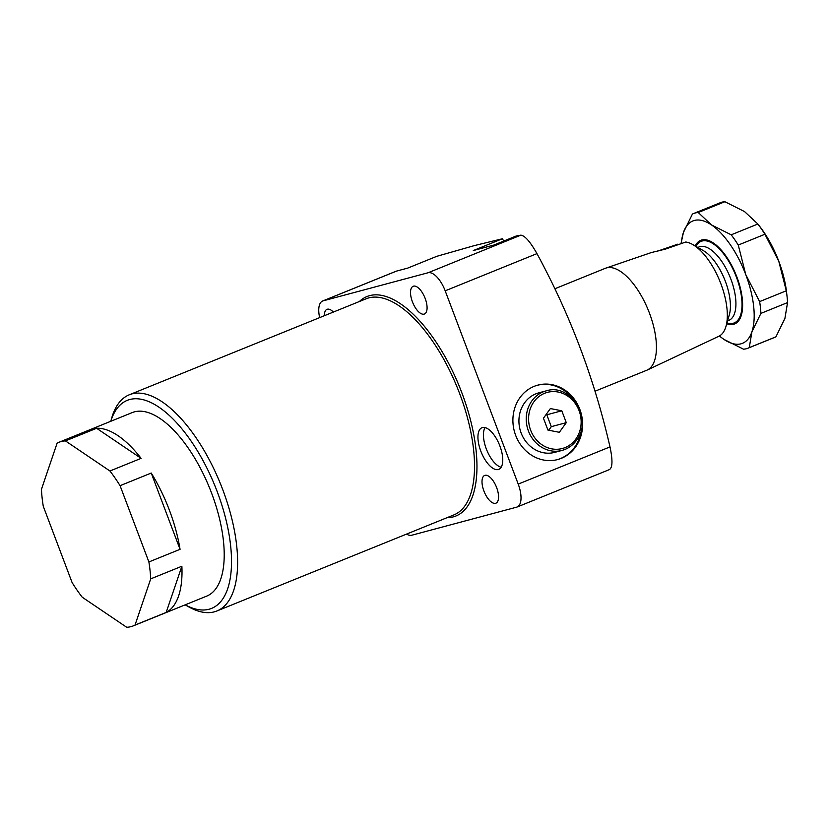 <?xml version="1.0" encoding="UTF-8"?>
<svg xmlns="http://www.w3.org/2000/svg" width="829" height="829" viewBox="0 0 829 829"><rect width="100%" height="100%" fill="white"/><g stroke="black" fill="none" stroke-linecap="round" stroke-linejoin="round"><path stroke-width="1.24" d="M482.426 427.567A22.445 9.824 -112.1 0 0 481.918 427.743A22.445 9.824 -112.1 0 0 481.017 451.67A22.445 9.824 -112.1 0 0 498.27 469.515A22.445 9.824 -112.1 0 0 498.778 469.349A22.445 9.824 -112.1 0 0 499.68 445.422A22.445 9.824 -112.1 0 0 482.426 427.567M485.058 427.598A22.445 9.824 -112.1 0 0 486.737 450.002A22.445 9.824 -112.1 0 0 501.141 467.255M534.145 386.355A38.507 34.569 75 0 0 514.954 433.329A38.507 34.569 75 0 0 557.699 459.546A38.507 34.569 75 0 0 561.347 458.323A38.507 34.569 75 0 0 580.538 411.35A38.507 34.569 75 0 0 537.793 385.133A38.507 34.569 75 0 0 534.145 386.355M557.233 459.67A38.507 34.569 75 0 0 560.404 458.572A38.507 34.569 75 0 0 581.419 429.173M474.437 245.581L436.8 256.316L407.733 268.099L396.5 271.104L323.155 300.834L428.054 272.762L520.84 235.156L516.218 235.996L493.908 245.042L473.297 250.555L502.353 238.773L474.437 245.581M413.516 286.16A14.963 6.549 -112.1 0 0 413.184 286.274A14.963 6.549 -112.1 0 0 412.583 302.233A14.963 6.549 -112.1 0 0 424.085 314.129A14.963 6.549 -112.1 0 0 424.427 314.015A14.963 6.549 -112.1 0 0 425.028 298.067A14.963 6.549 -112.1 0 0 413.516 286.16M333.362 312.067A14.963 6.549 -112.1 0 0 327.351 309.217A14.963 6.549 -112.1 0 0 327.02 309.331A14.963 6.549 -112.1 0 0 324.357 315.704M185.188 604.828A112.236 49.139 -112.1 0 0 209.043 609.232A112.236 49.139 -112.1 0 0 217.188 491.587A112.236 49.139 -112.1 0 0 129.801 399.505A112.236 49.139 -112.1 0 0 110.785 421.277L111.77 417.816A116.64 51.066 67.9 0 1 129.272 394.791A116.64 51.066 67.9 0 1 131.915 393.899A116.64 51.066 67.9 0 1 221.592 486.644A116.64 51.066 67.9 0 1 216.908 610.973A116.64 51.066 67.9 0 1 214.265 611.854A116.64 51.066 67.9 0 1 188.307 606.631L185.178 604.838M131.044 626.62A99.034 43.357 -112.1 0 0 133.282 625.874A99.034 43.357 -112.1 0 0 135.023 625.066L166.194 612.424A99.034 43.357 -112.1 0 0 181.872 566.238L150.702 578.87A99.034 43.357 -112.1 0 0 148.888 561.958L180.059 549.326A99.034 43.357 -112.1 0 0 151.241 473.048L120.07 485.68A99.034 43.357 -112.1 0 0 109.936 470.996L141.106 458.354A99.034 43.357 -112.1 0 0 96.61 428.272L65.439 440.904A99.034 43.357 -112.1 0 0 61.118 441.567A99.034 43.357 -112.1 0 0 58.88 442.323A99.034 43.357 -112.1 0 0 57.128 443.132L41.45 489.317A99.034 43.357 -112.1 0 0 43.263 506.239L72.082 582.507A99.034 43.357 -112.1 0 0 82.216 597.201L126.713 627.284A99.034 43.357 -112.1 0 0 131.044 626.62M133.282 625.874L206.628 596.144A99.034 43.357 -112.1 0 0 210.607 490.581A99.034 43.357 -112.1 0 0 134.453 411.837A99.034 43.357 -112.1 0 0 132.215 412.593L58.88 442.323M484.996 475.328A14.963 6.549 -112.1 0 0 484.664 475.442A14.963 6.549 -112.1 0 0 484.063 491.4A14.963 6.549 -112.1 0 0 495.566 503.296A14.963 6.549 -112.1 0 0 495.908 503.182A14.963 6.549 -112.1 0 0 496.509 487.234A14.963 6.549 -112.1 0 0 484.996 475.328M609.719 469.473L517.12 507.006A22.01 9.637 -112.1 0 1 516.622 507.172L411.723 535.244A22.01 9.637 -112.1 0 1 406.562 534.094M135.023 625.066L150.702 578.87M148.888 561.958L120.07 485.68M109.936 470.996L65.439 440.904M609.999 446.904C594.341 378.77 569.989 314.346 536.964 253.622L445.183 290.824L518.218 484.105L609.999 446.904C612.797 460.116 612.6 467.67 609.419 469.556M517.12 507.006A22.01 9.637 -112.1 0 0 518.218 484.105M445.183 290.824A22.01 9.637 -112.1 0 0 428.054 272.762M323.155 300.834A22.01 9.637 -112.1 0 0 322.657 301A22.01 9.637 -112.1 0 0 319.652 317.611M166.194 612.424L181.872 566.238M180.059 549.326L151.241 473.048M141.106 458.354L96.61 428.272M520.84 235.156C524.902 235.633 530.28 241.788 536.964 253.622M322.657 301L396.003 271.27A22.01 9.637 67.9 0 1 396.5 271.104M502.353 238.773L503.783 241.032M573.502 399.609A38.507 34.569 75 0 0 537.327 385.267M554.819 288.782L605.325 268.306A55.015 24.093 67.9 0 1 605.875 268.109L651.335 252.555L665.469 249.094L685.78 242.027A50.621 22.165 67.9 0 1 692.733 244.545A50.621 22.165 67.9 0 1 719.883 281.238A50.621 22.165 67.9 0 1 725.945 326.481A50.621 22.165 67.9 0 1 718.847 336.263L647.2 370.055A55.015 24.093 67.9 0 1 646.661 370.283L594.994 391.226M692.733 244.545L703.334 250.617A39.616 17.347 67.9 0 1 724.577 279.332A39.616 17.347 67.9 0 1 729.333 314.74L725.945 326.481M697.8 247.446L699.127 246.907A39.616 17.347 67.9 0 1 700.018 246.607A39.616 17.347 67.9 0 1 730.484 278.109A39.616 17.347 67.9 0 1 728.888 320.336L727.561 320.864M695.966 246.4A44.01 19.274 67.9 0 1 701.137 241.343A44.01 19.274 67.9 0 1 702.132 241.011A44.01 19.274 67.9 0 1 735.976 276.005A44.01 19.274 67.9 0 1 734.214 322.927A44.01 19.274 67.9 0 1 733.219 323.258A44.01 19.274 67.9 0 1 726.981 322.906M605.875 268.109A55.015 24.093 67.9 0 1 606.569 267.891A55.015 24.093 67.9 0 1 648.63 311.01A55.015 24.093 67.9 0 1 647.2 370.055M678.754 244.472L677.78 244.172L656.962 251.363M695.199 245.954A45.118 19.751 67.9 0 1 701.748 239.985A45.118 19.751 67.9 0 1 711.79 242.006A45.118 19.751 67.9 0 1 735.986 274.72A45.118 19.751 67.9 0 1 741.395 315.041A45.118 19.751 67.9 0 1 733.603 324.284A45.118 19.751 67.9 0 1 726.732 323.756M712.329 242.317A44.01 19.274 -112.1 0 0 703.054 240.638A44.01 19.274 -112.1 0 0 702.059 240.97L701.137 241.343M759.633 301.601L745.768 274.617L738.266 245.063L764.918 234.255L778.783 261.239L786.286 290.792L759.633 301.601A72.62 31.803 67.9 0 1 760.898 313.393L787.55 302.585L784.918 318.419L775.934 336.823L749.271 347.631L751.913 331.797L760.898 313.393M731.209 234.814L711.541 224.96L698.225 212.514L724.878 201.716L744.546 211.582L757.861 224.017L731.209 234.814A72.62 31.803 67.9 0 1 738.266 245.063M787.55 302.585A72.62 31.803 -112.1 0 0 787.011 296.119L786.597 292.461A66.019 28.911 67.9 0 0 778.783 261.239A66.019 28.911 67.9 0 0 759.955 226.731L757.861 224.017A72.62 31.803 -112.1 0 1 764.918 234.255M698.225 212.514A72.62 31.803 67.9 0 0 693.572 213.54A72.62 31.803 67.9 0 0 692.422 214.069L683.438 232.472L680.982 243.705M719.354 336.004L723.81 339.32L743.478 349.175A72.62 31.803 67.9 0 0 748.131 348.149L774.783 337.351A72.62 31.803 -112.1 0 0 775.934 336.823M749.271 347.631A72.62 31.803 67.9 0 1 748.131 348.149M787.011 296.119A72.62 31.803 -112.1 0 0 786.286 290.792M724.878 201.716A72.62 31.803 -112.1 0 0 720.225 202.742L693.572 213.54M719.427 335.963A66.019 28.911 -112.1 0 0 723.81 339.32A66.019 28.911 -112.1 0 0 751.913 331.797A66.019 28.911 -112.1 0 0 745.768 274.617A66.019 28.911 -112.1 0 0 711.541 224.96A66.019 28.911 -112.1 0 0 683.438 232.472A66.019 28.911 -112.1 0 0 681.345 243.571M734.214 322.927L735.126 322.554A44.01 19.274 -112.1 0 0 741.561 314.44M524.55 402.863A30.808 27.658 75 0 0 523.907 438.676A30.808 27.658 75 0 0 554.777 452.354L562.083 450.396A30.808 27.658 -105 0 1 531.213 436.717A30.808 27.658 -105 0 1 531.855 400.915A30.808 27.658 -105 0 1 546.156 390.873L538.85 392.832A30.808 27.658 75 0 0 524.55 402.863M547.938 430.085L559.347 432.303L566.28 422.655L561.793 410.78L550.383 408.562L543.451 418.22L547.938 430.085M548.725 430.241L551.285 426.666L546.808 414.79L546.021 414.645M546.808 414.79L561.793 410.78M551.285 426.666L566.28 422.655M216.908 610.973L453.805 514.944A116.64 51.066 -112.1 0 0 458.499 390.614A116.64 51.066 -112.1 0 0 368.812 297.88A116.64 51.066 -112.1 0 0 366.18 298.761L129.272 394.791M359.392 301.507A118.402 51.844 67.9 0 1 369.661 295.632A118.402 51.844 67.9 0 1 461.846 392.77A118.402 51.844 67.9 0 1 453.256 516.881A118.402 51.844 67.9 0 1 447.018 517.7M576.373 440.365A30.808 27.658 -105 0 1 562.083 450.396C567.979 448.758 572.798 445.38 576.528 440.261C593.305 419.515 570.766 382.666 546.156 390.873M533.876 401.837A29.046 26.082 75 0 0 539.037 442.499A29.046 26.082 75 0 0 575.844 439.038A29.046 26.082 75 0 0 570.694 398.366A29.046 26.082 75 0 0 533.876 401.837"/></g></svg>
